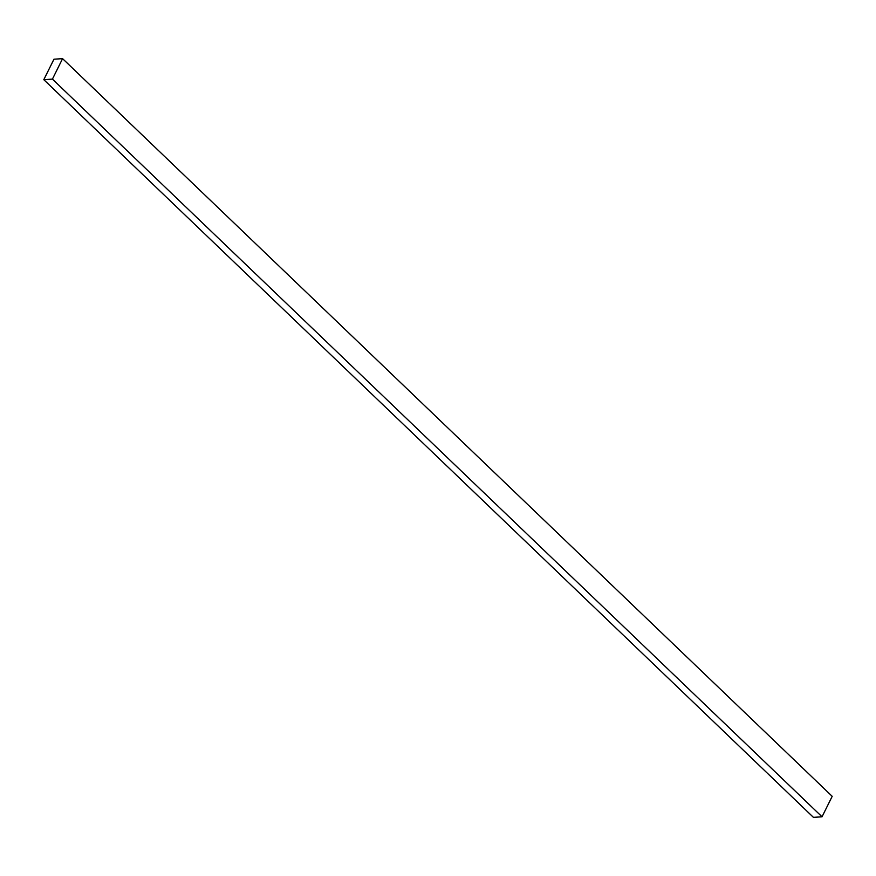 <?xml version="1.0" encoding="UTF-8"?>
<svg xmlns="http://www.w3.org/2000/svg" width="876" height="876" viewBox="0 0 876 876"><rect width="100%" height="100%" fill="white"/><g stroke="black" fill="none" stroke-linecap="round" stroke-linejoin="round"><path stroke-width="1.31" d="M52.429 79.114L822.038 816.793L813.421 817.352L43.8 79.672L52.429 79.114L62.579 58.648L53.962 59.207L43.8 79.672L813.421 817.352L822.038 816.793L52.429 79.114L43.8 79.672L53.962 59.207L62.579 58.648L832.2 796.328L62.579 58.648L52.429 79.114M832.2 796.328L822.038 816.793L832.2 796.328"/></g></svg>
